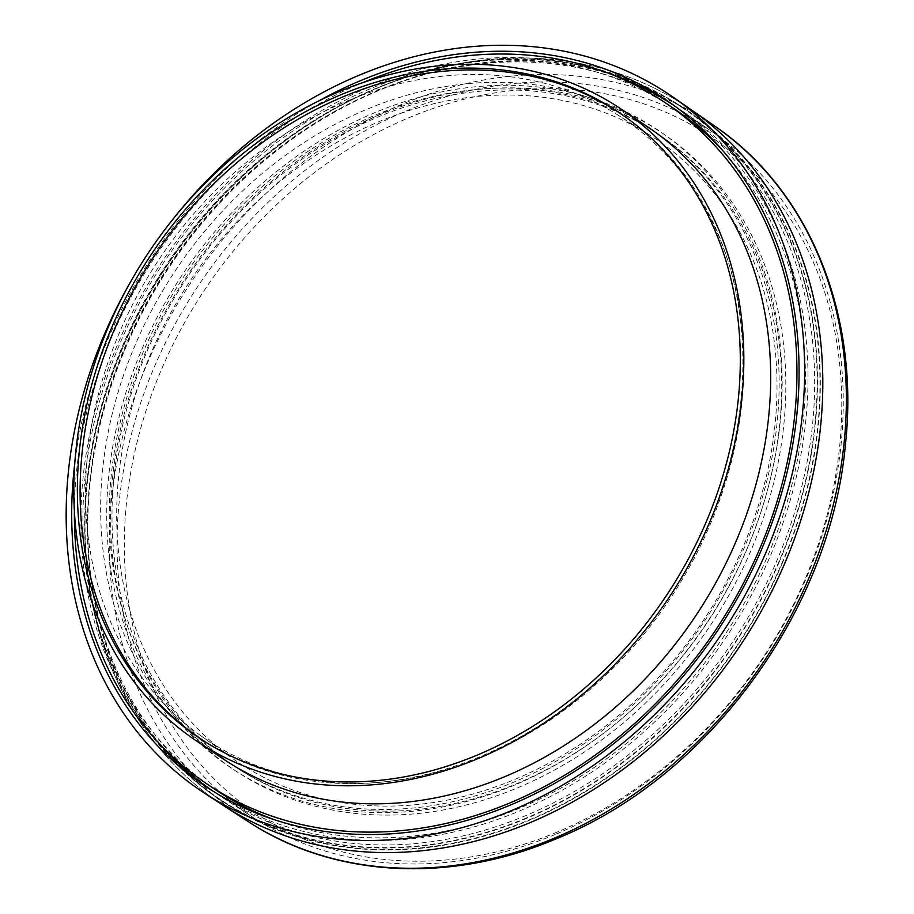 <?xml version="1.0" encoding="UTF-8"?>
<svg xmlns="http://www.w3.org/2000/svg" width="914" height="914" viewBox="0 0 914 914"><rect width="100%" height="100%" fill="white"/><g stroke="black" fill="none" stroke-linecap="round" stroke-linejoin="round"><path stroke-width="0.69" stroke-dasharray="4.57 3.43" d="M609.444 73.646A413.105 338.808 -56.1 0 0 118.866 341.39A413.105 338.808 -56.1 0 0 159.127 743.379M212.951 791.101A413.105 338.808 -56.1 0 0 217.498 794.129A413.105 338.808 -56.1 0 0 725.625 638.018A413.105 338.808 -56.1 0 0 678.462 108.549A413.105 338.808 -56.1 0 0 673.938 105.476M74.788 463.249A413.265 338.945 123.9 0 1 109.669 335.255A413.265 338.945 123.9 0 1 318.198 101.237M131.467 280.324A419.56 344.098 123.9 0 1 170.175 222.753M782.076 563.744A416.418 341.528 -56.1 0 0 682.655 107.372A416.418 341.528 -56.1 0 0 170.438 264.729A416.418 341.528 -56.1 0 0 217.989 798.459A416.418 341.528 -56.1 0 0 782.076 563.744M223.542 805.554A419.218 343.824 123.9 0 1 168.542 263.449A419.218 343.824 123.9 0 1 691.327 109.829M145.772 351.547A383.674 314.679 -56.1 0 0 237.366 772.044A383.674 314.679 -56.1 0 0 709.31 627.05A383.674 314.679 -56.1 0 0 665.506 135.295A383.674 314.679 -56.1 0 0 145.772 351.547M142.001 349.034A383.743 314.736 123.9 0 1 661.827 132.736A383.743 314.736 123.9 0 1 705.642 624.582A383.743 314.736 123.9 0 1 233.618 769.599A383.743 314.736 123.9 0 1 142.001 349.034M779.254 561.859A416.373 341.482 123.9 0 1 215.236 796.54A416.373 341.482 123.9 0 1 167.696 262.889A416.373 341.482 123.9 0 1 679.845 105.544A416.373 341.482 123.9 0 1 779.254 561.859M370.867 809.221A380.601 312.142 -56.1 0 0 743.413 549.668A380.601 312.142 -56.1 0 0 662.97 137.408A380.601 312.142 -56.1 0 0 185.154 274.623A380.601 312.142 -56.1 0 0 238.383 768.891A380.601 312.142 -56.1 0 0 370.867 809.221M723.762 151.747A410.523 336.695 123.9 0 1 751.696 589.484A410.523 336.695 123.9 0 1 365.097 837.567A410.523 336.695 123.9 0 1 274.6 819.789M215.133 789.479A410.523 336.695 123.9 0 1 119.448 344.669A410.523 336.695 123.9 0 1 523.288 60.027A410.523 336.695 123.9 0 1 673.264 108.115M342.601 783.092A373.986 306.727 123.9 0 1 199.686 734.913A373.986 306.727 123.9 0 1 160.121 257.794A373.986 306.727 123.9 0 1 616.893 114.399A373.986 306.727 123.9 0 1 712.28 519.518A373.986 306.727 123.9 0 1 342.601 783.092M374.557 805.851A375.163 307.698 -56.1 0 0 745.401 541.442A375.163 307.698 -56.1 0 0 649.717 135.044A375.163 307.698 -56.1 0 0 191.494 278.884A375.163 307.698 -56.1 0 0 231.185 757.512A375.163 307.698 -56.1 0 0 374.557 805.851M373.529 810.901A380.498 312.062 123.9 0 1 241.079 770.593A380.498 312.062 123.9 0 1 187.873 276.451A380.498 312.062 123.9 0 1 665.563 139.271A380.498 312.062 123.9 0 1 745.973 551.428A380.498 312.062 123.9 0 1 373.529 810.901M74.365 511.052A410.523 336.695 123.9 0 1 362.31 82.808M648.072 127.149A380.67 312.211 -56.1 0 0 509.007 82.557A380.67 312.211 -56.1 0 0 134.529 346.497A380.67 312.211 -56.1 0 0 223.256 758.963M206.507 742.636A376.545 308.818 -56.1 0 0 207.855 743.493A376.545 308.818 -56.1 0 0 338.934 783.378A376.545 308.818 -56.1 0 0 707.505 526.601A376.545 308.818 -56.1 0 0 627.929 118.729A376.545 308.818 -56.1 0 0 626.627 117.803M555.198 834.471A412.602 338.397 123.9 0 1 253.452 817.699A412.602 338.397 123.9 0 1 199.321 284.151A412.602 338.397 123.9 0 1 713.857 132.953A412.602 338.397 123.9 0 1 832.38 497.479A412.602 338.397 123.9 0 1 555.198 834.471M526.247 815.402A413.139 338.831 123.9 0 1 224.101 798.608A413.139 338.831 123.9 0 1 169.901 264.363A413.139 338.831 123.9 0 1 685.1 112.97A413.139 338.831 123.9 0 1 803.783 477.976A413.139 338.831 123.9 0 1 526.247 815.402M526.75 817.859A415.939 341.128 123.9 0 1 215.476 796.185A415.939 341.128 123.9 0 1 167.993 263.083A415.939 341.128 123.9 0 1 679.605 105.898A415.939 341.128 123.9 0 1 807.256 473.224A415.939 341.128 123.9 0 1 526.75 817.859M529.549 819.767A415.984 341.173 -56.1 0 0 810.078 475.097A415.984 341.173 -56.1 0 0 682.415 107.726A415.984 341.173 -56.1 0 0 170.735 264.934A415.984 341.173 -56.1 0 0 218.229 798.105A415.984 341.173 -56.1 0 0 529.549 819.767M221.976 804.549A419.229 343.824 123.9 0 1 168.53 263.449A419.229 343.824 123.9 0 1 689.807 108.777M557.209 832.06A407.621 334.307 123.9 0 1 142.001 423.845A407.621 334.307 123.9 0 1 749.948 168.862A407.621 334.307 123.9 0 1 557.209 832.06M715.022 126.281A418.783 343.47 -56.1 0 0 192.774 279.741A418.783 343.47 -56.1 0 0 247.717 821.286M678.462 108.549L669.482 102.322M217.498 794.129L208.335 788.165M665.506 135.295L661.827 132.736M237.366 772.044L233.618 769.599M215.236 796.54L217.989 798.459M679.845 105.544L682.655 107.372M199.686 734.913L231.185 757.512M616.893 114.399L649.717 135.044M665.563 139.271L662.97 137.408M241.079 770.593L238.383 768.891M627.929 118.729L625.336 116.866M207.855 743.493L205.159 741.791M713.857 132.953L685.1 112.97M253.452 817.699L224.101 798.608M215.476 796.185L218.229 798.105M679.605 105.898L682.415 107.726"/><path stroke-width="1.37" d="M159.127 743.379A413.105 338.808 -56.1 0 0 212.951 791.101M673.938 105.476A413.105 338.808 -56.1 0 0 609.444 73.646M318.198 101.237A413.265 338.945 123.9 0 1 669.482 102.322A413.265 338.945 123.9 0 1 716.667 631.997A413.265 338.945 123.9 0 1 208.335 788.165A413.265 338.945 123.9 0 1 74.788 463.249M170.175 222.753A419.56 344.098 123.9 0 1 673.047 97.135A419.56 344.098 123.9 0 1 766.081 552.136A419.56 344.098 123.9 0 1 204.885 793.421A419.56 344.098 123.9 0 1 104.71 333.621A419.56 344.098 123.9 0 1 131.467 280.324M689.807 108.777A419.229 343.824 123.9 0 1 691.327 109.829A419.218 343.824 123.9 0 1 784.281 564.464A419.218 343.824 123.9 0 1 223.542 805.554A419.229 343.824 123.9 0 1 221.976 804.549M274.6 819.789A410.523 336.695 123.9 0 1 215.133 789.479L206.598 783.732A410.523 336.695 123.9 0 1 74.365 511.052M362.31 82.808A410.523 336.695 123.9 0 1 514.753 54.292A410.523 336.695 123.9 0 1 664.729 102.379L673.264 108.115A410.523 336.695 123.9 0 1 723.762 151.747M664.729 102.379A410.523 336.695 123.9 0 1 715.068 630.923A410.523 336.695 123.9 0 1 206.598 783.732M196.419 740.923L223.256 758.963A380.67 312.211 -56.1 0 0 694.754 617.258A380.67 312.211 -56.1 0 0 648.072 127.149L621.234 109.109A380.67 312.211 -56.1 0 0 482.169 64.517A380.67 312.211 -56.1 0 0 107.692 328.457A380.67 312.211 -56.1 0 0 196.419 740.923A380.67 312.211 -56.1 0 0 667.917 599.218A380.67 312.211 -56.1 0 0 621.234 109.109M481.392 68.344A376.637 308.898 123.9 0 1 625.336 116.866A376.637 308.898 123.9 0 1 704.934 524.842A376.637 308.898 123.9 0 1 336.261 781.699A376.637 308.898 123.9 0 1 205.159 741.791A376.637 308.898 123.9 0 1 109.097 333.793A376.637 308.898 123.9 0 1 481.392 68.344M626.627 117.803A376.545 308.818 -56.1 0 0 155.197 254.48A376.545 308.818 -56.1 0 0 206.507 742.636M715.022 126.281C809.347 190.558 859.686 314.347 845.439 444.421C830.609 610.575 708.361 777.357 556.226 838.789C449.882 884.101 333.244 877.76 247.717 821.286A418.783 343.47 -56.1 0 0 553.987 838.309A418.783 343.47 -56.1 0 0 835.316 496.279A418.783 343.47 -56.1 0 0 715.022 126.281L691.327 109.829A419.229 343.824 123.9 0 1 811.758 480.204A419.229 343.824 123.9 0 1 530.131 822.6A419.229 343.824 123.9 0 1 223.53 805.565L204.885 793.421M691.327 109.829L673.047 97.135M247.717 821.286L223.53 805.565"/></g></svg>
